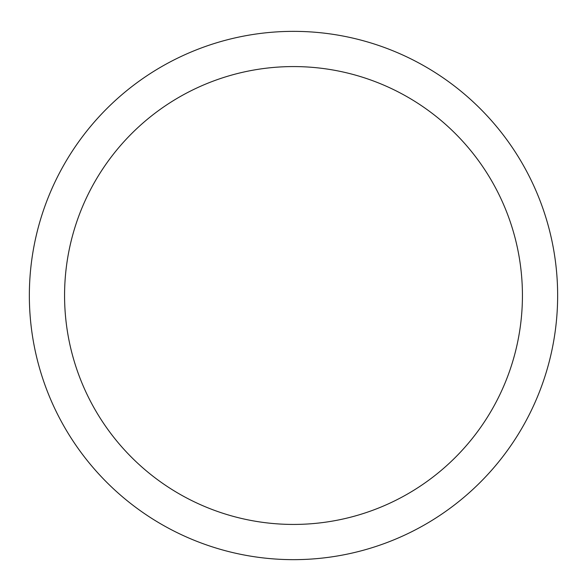 <?xml version="1.0" encoding="UTF-8"?>
<svg xmlns="http://www.w3.org/2000/svg" width="587" height="587" viewBox="0 0 587 587"><rect width="100%" height="100%" fill="white"/><g stroke="black" fill="none" stroke-linecap="round" stroke-linejoin="round"><path stroke-width="0.88" d="M29.35 295.503A264.15 264.15 0 0 1 425.575 66.749A264.15 264.15 0 0 1 425.575 524.264A264.15 264.15 0 0 1 29.35 295.503M64.57 295.503A228.93 228.93 0 0 0 407.965 493.762A228.93 228.93 0 0 0 407.965 97.244A228.93 228.93 0 0 0 64.57 295.503"/></g></svg>
